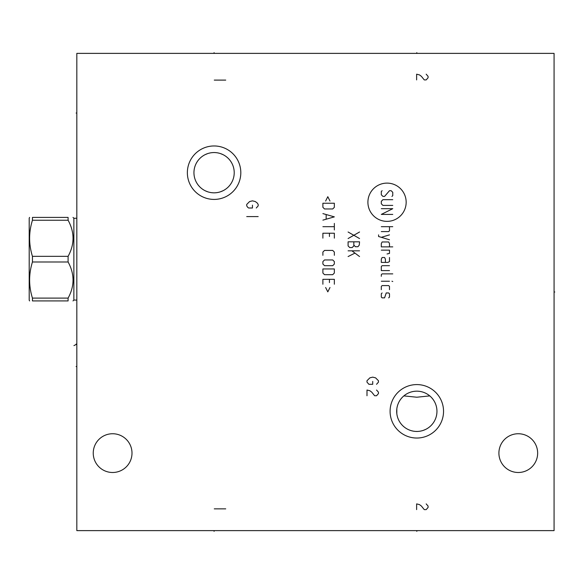 <?xml version="1.0" encoding="UTF-8"?>
<svg xmlns="http://www.w3.org/2000/svg" width="584" height="584" viewBox="0 0 584 584"><rect width="100%" height="100%" fill="white"/><g stroke="black" fill="none" stroke-linecap="round" stroke-linejoin="round"><path stroke-width="0.88" d="M76.825 53.378L76.825 530.622L554.07 530.622L554.07 53.378L76.825 53.378M518.278 472.493A19.374 19.374 0 0 1 498.904 453.118A19.374 19.374 0 0 1 518.278 433.744A19.374 19.374 0 0 1 537.652 453.118A19.374 19.374 0 0 1 518.278 472.493M112.624 472.493A19.374 19.374 0 0 1 93.243 453.118A19.374 19.374 0 0 1 112.624 433.744A19.374 19.374 0 0 1 131.999 453.118A19.374 19.374 0 0 1 112.624 472.493M416.815 438.036A26.725 26.725 0 0 1 390.09 411.311A26.725 26.725 0 0 1 416.815 384.586A26.725 26.725 0 0 1 443.541 411.311A26.725 26.725 0 0 1 416.815 438.036M214.087 199.414A26.725 26.725 0 0 1 187.362 172.689A26.725 26.725 0 0 1 214.087 145.963A26.725 26.725 0 0 1 240.812 172.689A26.725 26.725 0 0 1 214.087 199.414M429.773 395.894L416.815 397.222L403.858 395.894M417.436 431.437L416.202 431.437M415.523 431.408L414.231 431.284M412.939 431.072L411.647 430.773M410.362 430.386L409.085 429.904M408.508 429.656L407.814 429.328M406.566 428.649L405.347 427.868M404.164 426.977L403.026 425.984M401.953 424.904L400.967 423.736M400.821 423.546L400.325 422.874M400.076 422.502L399.288 421.232M398.624 419.947L398.069 418.67M397.266 416.151L397.003 414.917M396.821 413.706L396.821 408.917M397.003 407.705L397.266 406.471M398.069 403.953L398.624 402.668M399.288 401.391L400.076 400.113M400.317 399.755L400.828 399.062M400.967 398.887L401.953 397.719M403.026 396.631L404.164 395.645M405.347 394.755L406.574 393.974M407.814 393.295L408.464 392.988M409.085 392.718L410.362 392.236M411.647 391.849L412.939 391.55M414.231 391.338L415.523 391.214M416.815 391.171A20.141 20.141 0 0 0 396.675 411.311A20.141 20.141 0 0 0 416.815 431.452A20.141 20.141 0 0 0 436.956 411.311A20.141 20.141 0 0 0 416.815 391.171L417.436 391.178M418.108 391.214L419.407 391.338M420.699 391.55L421.984 391.842M423.269 392.236L424.546 392.711M424.918 392.871L425.816 393.295M427.065 393.974L428.284 394.755M429.474 395.645L430.605 396.631M431.678 397.719L432.664 398.887M432.897 399.186L433.219 399.624M433.562 400.113L434.343 401.391M435.007 402.668L435.562 403.953M436.365 406.471L436.628 407.705M436.81 408.917L436.92 410.121M436.92 412.501L436.81 413.706M436.628 414.917L436.365 416.151M435.562 418.67L435.007 419.947M434.343 421.232L433.562 422.502M433.211 423.006L432.905 423.429M432.664 423.736L431.678 424.904M430.605 425.984L429.474 426.977M428.284 427.868L427.065 428.649M425.816 429.328L423.269 430.386M421.984 430.773L420.699 431.072M419.407 431.284L418.108 431.408M212.795 152.592L211.496 152.716M210.203 152.928L208.919 153.227M207.634 153.614L205.086 154.672M203.838 155.351L202.619 156.132M201.429 157.023L200.29 158.008M199.224 159.096L198.232 160.264M197.341 161.491L196.56 162.768M195.888 164.046L195.333 165.33M194.53 167.849L194.268 169.083M194.085 170.294L193.983 171.499M193.983 173.879L194.085 175.083M194.268 176.295L194.53 177.529M195.333 180.047L195.888 181.332M196.56 182.617L197.341 183.887M198.232 185.113L199.224 186.281M200.29 187.369L201.429 188.355M202.619 189.245L203.838 190.026M205.086 190.705L207.634 191.764M208.911 192.158L210.203 192.45M211.496 192.662L212.795 192.786M215.379 192.786L216.671 192.662M217.963 192.45L219.256 192.158M220.533 191.764L223.081 190.705M224.329 190.026L225.555 189.245M226.738 188.355L227.877 187.369M228.943 186.281L229.935 185.113M230.826 183.887L231.607 182.617M232.279 181.332L232.833 180.047M233.637 177.529L233.899 176.295M234.082 175.083L234.191 173.879M234.191 171.499L234.082 170.294M233.899 169.083L233.637 167.849M232.833 165.33L232.279 164.046M231.607 162.768L230.826 161.491M229.935 160.264L228.943 159.096M227.877 158.016L226.738 157.023M225.555 156.132L224.329 155.351M223.081 154.672L220.54 153.614M219.256 153.227L217.963 152.928M216.671 152.716L215.379 152.592M214.087 192.829A20.141 20.141 0 0 1 193.946 172.689A20.141 20.141 0 0 1 214.087 152.548A20.141 20.141 0 0 1 234.221 172.689A20.141 20.141 0 0 1 214.087 192.829M76.825 300.067L73.869 300.067L73.869 218.263L73.007 217.409M68.094 217.409L68.094 220.234L32.449 220.234L32.449 217.409C28.682 217.409 28.682 217.409 32.449 217.409C28.682 217.409 28.682 217.409 32.449 217.409L68.094 217.409C74.679 217.409 74.679 217.409 68.094 217.409C74.679 217.409 74.679 217.409 68.094 217.409M68.094 298.103L32.449 298.103L32.449 300.928C28.682 300.928 28.682 300.928 32.449 300.928C28.682 300.928 28.682 300.928 32.449 300.928L68.094 300.928C74.679 300.928 74.679 300.928 68.094 300.928C74.679 300.928 74.679 300.928 68.094 300.928L68.094 298.103C74.679 286.065 74.679 274.027 68.094 261.99L68.094 256.339C74.679 244.302 74.679 232.264 68.094 220.234M68.094 256.339L32.449 256.339C28.682 244.302 28.682 232.264 32.449 220.234M68.094 261.99L32.449 261.99L32.449 256.339M32.449 298.103C28.682 286.065 28.682 274.027 32.449 261.99M29.616 300.928L29.2 300.205L29.2 218.124L29.616 217.409M554.07 292L554.8 292L554.07 292M416.815 53.378L416.815 52.648L416.815 53.378M214.087 53.378L214.087 52.648L214.087 53.378M376.534 384.301L378.447 382.148L378.447 380.717L375.585 377.855L372.716 377.14L369.854 377.855L366.993 380.717L366.993 382.148L368.898 384.301L372.716 384.301L372.716 381.432M366.993 395.755L366.993 390.024L369.854 390.74L371.767 392.171L374.629 395.755L376.534 395.755L378.447 393.601L378.447 392.171L376.534 390.024M256.274 208.006L258.179 205.86L258.179 204.429L257.23 202.991L255.317 201.56L252.456 200.845L249.587 201.56L246.725 204.429L246.725 205.86L247.682 207.291L248.638 208.006L252.456 208.006L252.456 205.145M258.179 216.598L246.725 216.598M406.165 202.239A19.126 19.126 0 0 0 387.039 183.113A19.126 19.126 0 0 0 367.905 202.239A19.126 19.126 0 0 0 387.039 221.365A19.126 19.126 0 0 0 406.165 202.239M391.944 196.414L392.762 195.596L392.762 192.326L391.127 190.691L389.491 190.691L384.579 196.414L382.943 196.414L381.308 194.779L381.308 191.508L382.126 190.691M392.762 205.415L382.943 205.415L381.308 203.779L381.308 201.327L382.943 199.684L392.762 199.684M381.308 208.685L392.762 208.685L381.308 214.416L392.762 214.416M381.308 226.687L392.762 226.687M381.308 231.593L388.674 231.593L389.491 230.775L389.491 226.687M378.585 234.87L378.585 236.505L389.491 239.776M389.491 234.87L381.308 237.323M389.491 246.864L389.491 243.594L388.674 241.958L382.126 241.958L381.308 243.594L381.308 246.864L392.762 246.864M387.039 253.96L389.491 253.412L389.491 250.142L381.308 250.142M385.404 262.413L385.404 259.135L384.579 257.5L382.126 257.5L381.308 259.135L381.308 262.413L387.856 262.413L389.491 261.596L389.491 257.5M389.491 265.683L382.126 265.683L381.308 266.501L381.308 270.589L389.491 270.589M392.762 273.867L382.126 273.867L381.308 274.684L381.308 276.32M381.308 281.225L389.491 281.225M391.944 281.225L392.762 281.503L391.944 281.225M389.491 289.679L389.491 286.408L388.674 285.591L382.126 285.591L381.308 286.408L381.308 289.679M382.126 292.956L381.308 293.774L381.308 297.044L382.126 297.862L384.579 297.862L386.221 292.956L388.674 292.956L389.491 293.774L389.491 297.044L388.674 297.862M348.093 232.001L359.547 238.549M359.547 232.001L348.093 238.549M353.824 241.82L353.824 245.097L355.459 246.733L357.912 246.733L359.277 245.097L359.547 241.82L348.093 241.82L348.093 245.915L349.728 247.55L352.181 247.55L353.824 245.915L353.824 245.097M348.093 250.821L359.547 250.821M351.911 250.821L359.547 256.551M354.641 253.273L348.093 256.551M329.989 201.049L327.807 196.691L325.624 201.049M322.894 203.232L322.894 207.32L324.529 208.963L332.712 208.963L334.347 207.32L334.347 203.232L322.894 203.232M322.894 220.139L334.347 216.868L322.894 213.598M326.164 214.686L326.164 219.051M322.894 226.687L334.347 226.687M334.347 223.417L334.347 229.957M334.347 238.141L334.347 233.228L322.894 233.228L322.894 238.141M329.442 236.505L329.442 233.228M334.347 255.317L334.347 252.047L332.712 250.412L324.529 250.412L322.894 252.047L322.894 255.317M324.529 259.953L322.894 261.596L322.894 264.048L324.529 265.683L332.712 265.683L334.347 264.048L334.347 261.596L332.712 259.953L324.529 259.953M322.894 268.954L322.894 273.049L324.529 274.684L332.712 274.684L334.347 273.049L334.347 268.954L322.894 268.954M334.347 284.226L334.347 279.32L322.894 279.32L322.894 284.226M329.442 282.59L329.442 279.32M325.624 287.503L327.807 291.861L329.989 287.503M225.731 508.861L214.277 508.861M416.626 509.62L416.626 503.897L419.487 504.613L421.4 506.043L424.261 509.62L426.174 509.62L428.079 507.474L428.079 506.043L426.174 503.897M225.731 80.103L214.277 80.103M416.626 79.913L416.626 74.19L419.487 74.905L421.4 76.336L424.261 79.913L426.174 79.913L428.079 77.767L428.079 76.336L426.174 74.19M416.815 530.622L416.815 531.352L416.815 530.622M214.087 530.622L214.087 531.352L214.087 530.622M76.102 113.033L76.825 113.033L76.102 113.033M76.102 366.548L76.825 366.548L76.102 366.548M76.102 344.115L76.825 344.115L73.934 345.618M76.825 218.263L73.869 218.263M73.869 300.067L73.007 300.928"/></g></svg>
